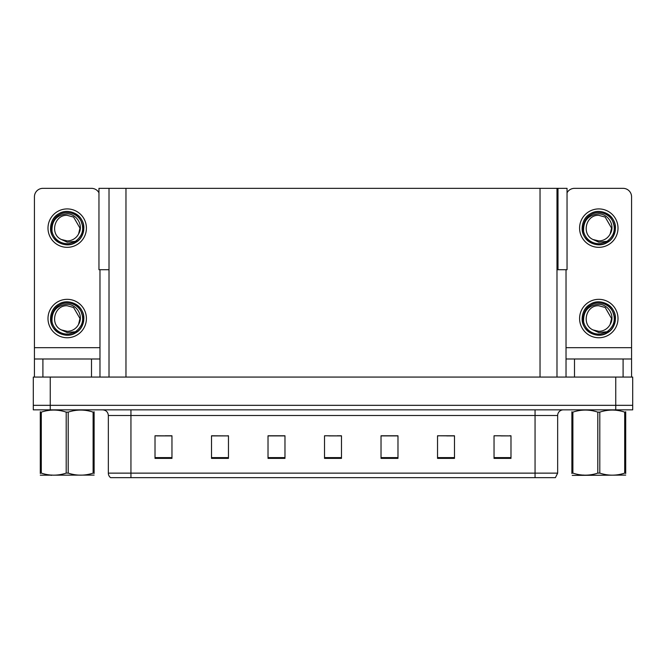 <?xml version="1.0" encoding="UTF-8"?>
<svg xmlns="http://www.w3.org/2000/svg" width="666" height="666" viewBox="0 0 666 666"><rect width="100%" height="100%" fill="white"/><g stroke="black" fill="none" stroke-linecap="round" stroke-linejoin="round"><path stroke-width="1" d="M556.984 269.713L567.041 269.713L567.041 188.345L556.984 188.345L556.984 377.073M556.984 188.345L98.959 188.345L98.959 269.713L109.016 269.713M558 269.713L558 188.345M50.25 409.848L632.7 409.848L632.7 405.328L33.3 405.328L33.3 377.073L50.25 377.073L50.25 405.328L33.3 405.328L33.3 409.848L50.25 409.848L50.25 405.328L632.7 405.328L632.7 377.073L50.25 377.073M109.016 188.345L109.016 377.073M500.932 435.897L510.988 435.897L494.039 435.78L500.932 435.78L494.039 435.78L494.039 458.383L510.988 458.383L510.988 435.78L509.407 435.897M438.328 435.897L437.537 435.78L438.328 435.78L437.537 435.78L437.537 458.383L454.487 458.383L454.487 435.78L437.537 435.78L454.487 435.897M156.593 435.897L171.961 435.897L155.011 435.78L156.593 435.78L155.011 435.78L155.011 458.383L171.961 458.383L171.961 435.78L165.068 435.897M211.513 435.897L228.463 435.897L211.513 435.78L211.513 458.383L228.463 458.383L228.463 435.78L227.672 435.897M328.763 435.897L341.475 435.897L324.525 435.78L328.763 435.78L324.525 435.78L324.525 458.383L341.475 458.383L341.475 435.78L337.237 435.897M453.979 435.897L446.803 435.897M281.81 435.897L274.633 435.897M219.197 435.897L212.021 435.897M391.367 435.897L384.19 435.897M510.988 435.78L509.407 435.78L510.988 435.78M228.463 435.78L227.672 435.78L228.463 435.78M171.961 435.78L165.068 435.78L171.961 435.78M341.475 435.78L337.237 435.78L341.475 435.78M557.658 473.135L555.402 477.655L535.056 477.655L535.056 473.135L557.658 473.135L557.658 415.501A5.653 5.653 0 0 1 563.311 409.848M535.056 477.655L110.598 477.655A5.653 5.653 0 0 1 108.342 473.135L108.342 415.501C108 412.063 106.119 410.181 102.689 409.848M397.977 458.383L397.977 435.78L381.027 435.78L381.027 458.383L397.977 458.383M284.973 458.383L284.973 435.78L268.023 435.78L268.023 458.383L284.973 458.383M123.418 477.655L113.137 477.655M524.775 477.655L130.944 477.655L130.944 473.135L535.056 473.135L535.056 415.501L108.342 415.501M284.973 435.897L268.023 435.897M397.977 435.897L381.027 435.897M91.5 377.073L91.5 358.991L42.907 358.991L42.907 377.073M98.959 192.799A8.475 8.475 0 0 0 91.5 188.345L42.907 188.345A8.475 8.475 0 0 0 34.432 196.828L34.432 347.694L99.975 347.694L99.975 377.073M99.975 269.713L99.975 347.694M34.432 377.073L34.432 358.991L42.907 358.991M91.5 358.991L99.975 358.991M34.432 358.991L34.432 347.694M623.093 377.073L623.093 358.991L574.5 358.991L574.5 377.073M566.025 269.713L566.025 347.694L631.568 347.694L631.568 196.828A8.475 8.475 0 0 0 623.093 188.345L574.5 188.345A8.475 8.475 0 0 0 567.041 192.799M566.025 377.073L566.025 358.991L574.5 358.991M623.093 358.991L631.568 358.991L631.568 377.073M631.568 347.694L631.568 358.991M566.025 358.991L566.025 347.694M67.199 337.745A19.214 19.214 0 0 0 86.413 318.531A19.214 19.214 0 0 0 67.199 299.325A19.214 19.214 0 0 0 47.994 318.531A19.214 19.214 0 0 0 67.199 337.745M67.199 331.31A12.771 12.771 0 0 0 78.58 324.35L79.978 318.531L73.593 307.476L67.199 305.761C54.171 304.986 49.592 324.858 61.472 329.953A12.771 12.771 0 0 0 67.199 331.31L61.472 329.953L67.199 332.575L75.408 331.735C82.509 326.415 84.399 319.672 81.061 311.505A15.543 15.543 0 0 0 51.665 318.531A15.543 15.543 0 0 0 68.998 333.966L77.88 331.318C71.953 335.806 65.618 336.355 58.874 332.958C47.927 327.297 47.927 309.773 58.874 304.112C64.427 301.165 69.98 301.165 75.533 304.112C86.48 309.773 86.48 327.297 75.533 332.958C69.98 335.905 64.427 335.905 58.874 332.958C47.927 327.297 47.927 309.773 58.874 304.112C64.427 301.165 69.98 301.165 75.533 304.112C86.48 309.773 86.48 327.297 75.533 332.958C69.98 335.905 64.427 335.905 58.874 332.958C47.927 327.297 47.927 309.773 58.874 304.112C64.427 301.165 69.98 301.165 75.533 304.112C86.48 309.773 86.48 327.297 75.533 332.958C65.151 339.61 49.975 330.852 50.541 318.531C50.774 312.254 53.546 307.442 58.874 304.112C69.256 297.461 84.424 306.218 83.858 318.531C83.042 327.988 77.98 333.516 68.681 335.123M52.031 321.878C51.523 311.172 56.585 305.311 67.199 304.287C76.84 304.279 83.824 316.05 78.58 324.35L79.978 318.531L73.593 307.476L67.199 305.761M81.061 311.505L83.766 320.296C83.233 324.742 81.269 328.413 77.88 331.318M625.707 475.099L572.244 475.391M625.707 473.476L625.707 473.11C625.707 475.84 625.707 475.84 625.707 473.11L624.708 473.11L624.708 412.129C616.441 409.39 608.133 409.39 599.8 412.129L597.802 412.129C589.527 409.39 581.227 409.39 572.885 412.129L571.886 412.129C571.886 409.39 571.886 409.39 571.886 412.129L571.886 411.763M599.8 412.129L599.8 473.11C608.066 475.84 616.366 475.84 624.708 473.11M599.8 473.11L597.802 473.11L597.802 412.129M625.707 411.763L625.707 412.129C625.707 409.39 625.707 409.39 625.707 412.129L624.708 412.129M625.707 412.129L625.707 473.11L625.707 412.129M572.885 412.129L572.885 473.11L571.886 473.11L571.886 412.129M572.885 473.11C581.16 475.84 589.46 475.84 597.802 473.11M571.886 473.11C571.886 475.84 571.886 475.84 571.886 473.11L571.886 473.476M94.114 475.099L40.293 475.191M94.114 473.476L94.114 473.11C94.114 475.84 94.114 475.84 94.114 473.11L93.115 473.11L93.115 412.129C84.84 409.39 76.54 409.39 68.198 412.129L66.2 412.129C57.934 409.39 49.634 409.39 41.292 412.129L40.293 412.129C40.293 409.39 40.293 409.39 40.293 412.129L40.293 411.763M68.198 412.129L68.198 473.11C76.473 475.84 84.773 475.84 93.115 473.11M68.198 473.11L66.2 473.11L66.2 412.129M94.114 411.763L94.114 412.129C94.114 409.39 94.114 409.39 94.114 412.129L93.115 412.129M94.114 412.129L94.114 473.11M41.292 412.129L41.292 473.11L40.293 473.11L40.293 412.129M41.292 473.11C49.559 475.84 57.867 475.84 66.2 473.11M40.293 473.11C40.293 475.84 40.293 475.84 40.293 473.11L40.293 473.476M67.199 247.336A19.214 19.214 0 0 0 86.413 228.13A19.214 19.214 0 0 0 67.199 208.916A19.214 19.214 0 0 0 47.994 228.13A19.214 19.214 0 0 0 67.199 247.336M67.199 240.901A12.771 12.771 0 0 0 78.58 233.941L79.978 228.13L73.593 217.066L67.199 215.351C54.171 214.585 49.592 234.449 61.472 239.544A12.771 12.771 0 0 0 67.199 240.901L61.472 239.544L67.199 242.174L75.408 241.325C82.509 236.005 84.399 229.262 81.061 221.104A15.543 15.543 0 0 0 51.665 228.13A15.543 15.543 0 0 0 68.998 243.565L77.88 240.917C71.953 245.396 65.618 245.945 58.874 242.557C47.927 236.888 47.927 219.372 58.874 213.703C64.427 210.756 69.98 210.756 75.533 213.703C86.48 219.372 86.48 236.888 75.533 242.557C69.98 245.496 64.427 245.496 58.874 242.557C47.927 236.888 47.927 219.372 58.874 213.703C64.427 210.756 69.98 210.756 75.533 213.703C86.48 219.372 86.48 236.888 75.533 242.557C69.98 245.496 64.427 245.496 58.874 242.557C47.927 236.888 47.927 219.372 58.874 213.703C64.427 210.756 69.98 210.756 75.533 213.703C86.48 219.372 86.48 236.888 75.533 242.557C65.151 249.201 49.975 240.443 50.541 228.13C50.774 221.845 53.546 217.041 58.874 213.703C69.256 207.051 84.424 215.809 83.858 228.13C83.042 237.579 77.98 243.115 68.681 244.722M52.031 231.477C51.523 220.771 56.585 214.902 67.199 213.878C76.84 213.869 83.824 225.641 78.58 233.941L79.978 228.13L73.593 217.066L67.199 215.351M81.061 221.104L83.766 229.887C83.233 234.332 81.269 238.012 77.88 240.917M598.801 337.745A19.214 19.214 0 0 0 618.006 318.531A19.214 19.214 0 0 0 598.801 299.325A19.214 19.214 0 0 0 579.587 318.531A19.214 19.214 0 0 0 598.801 337.745M583.624 321.878C583.116 311.172 588.178 305.311 598.801 304.287C608.433 304.279 615.426 316.05 610.173 324.35A12.771 12.771 0 0 1 598.801 331.31L593.065 329.945A12.771 12.771 0 0 0 598.801 331.31L593.065 329.953L598.801 332.575L607.001 331.735C614.102 326.415 615.992 319.672 612.653 311.505A15.543 15.543 0 0 0 583.258 318.531A15.543 15.543 0 0 0 600.59 333.966L609.473 331.318C603.546 335.806 597.219 336.355 590.467 332.958C579.52 327.297 579.52 309.773 590.467 304.112C596.02 301.165 601.573 301.165 607.126 304.112C618.073 309.773 618.073 327.297 607.126 332.958C601.573 335.905 596.02 335.905 590.467 332.958C579.52 327.297 579.52 309.773 590.467 304.112C596.02 301.165 601.573 301.165 607.126 304.112C618.073 309.773 618.073 327.297 607.126 332.958C601.573 335.905 596.02 335.905 590.467 332.958C579.52 327.297 579.52 309.773 590.467 304.112C596.02 301.165 601.573 301.165 607.126 304.112C618.073 309.773 618.073 327.297 607.126 332.958C596.744 339.61 581.576 330.852 582.142 318.531C582.367 312.254 585.139 307.442 590.467 304.112C600.849 297.461 616.025 306.218 615.459 318.531C614.635 327.988 609.573 333.516 600.274 335.123M593.065 329.953C581.185 324.858 585.764 304.986 598.801 305.761L605.186 307.476L611.571 318.531L610.173 324.35L611.571 318.531L605.186 307.476L598.801 305.761M612.653 311.505L615.359 320.296C614.826 324.742 612.862 328.413 609.473 331.318M598.801 247.336A19.214 19.214 0 0 0 618.006 228.13A19.214 19.214 0 0 0 598.801 208.916A19.214 19.214 0 0 0 579.587 228.13A19.214 19.214 0 0 0 598.801 247.336M583.624 231.477C583.116 220.771 588.178 214.902 598.801 213.878C608.433 213.869 615.426 225.641 610.173 233.941A12.771 12.771 0 0 1 598.801 240.901L593.065 239.544A12.771 12.771 0 0 0 598.801 240.901L593.065 239.544L598.801 242.174L607.001 241.325C614.102 236.005 615.992 229.262 612.653 221.104A15.543 15.543 0 0 0 583.258 228.13A15.543 15.543 0 0 0 600.59 243.565L609.473 240.917C603.546 245.396 597.219 245.945 590.467 242.557C579.52 236.888 579.52 219.372 590.467 213.703C596.02 210.756 601.573 210.756 607.126 213.703C618.073 219.372 618.073 236.888 607.126 242.557C601.573 245.496 596.02 245.496 590.467 242.557C579.52 236.888 579.52 219.372 590.467 213.703C596.02 210.756 601.573 210.756 607.126 213.703C618.073 219.372 618.073 236.888 607.126 242.557C601.573 245.496 596.02 245.496 590.467 242.557C579.52 236.888 579.52 219.372 590.467 213.703C596.02 210.756 601.573 210.756 607.126 213.703C618.073 219.372 618.073 236.888 607.126 242.557C596.744 249.201 581.576 240.443 582.142 228.13C582.367 221.845 585.139 217.041 590.467 213.703C600.849 207.051 616.025 215.809 615.459 228.13C614.635 237.579 609.573 243.115 600.274 244.722M593.065 239.544C581.185 234.449 585.764 214.585 598.801 215.351L605.186 217.066L611.571 228.13L610.173 233.941L611.571 228.13L605.186 217.066L598.801 215.351M612.653 221.104L615.359 229.887C614.826 234.332 612.862 238.012 609.473 240.917M615.75 377.073L615.75 409.848M125.966 188.345L125.966 377.073M540.034 188.345L540.034 377.073M535.056 409.848L535.056 415.501L557.658 415.501M108.342 473.135L130.944 473.135L130.944 409.848M341.475 457.6L324.525 457.6M284.973 457.6L268.023 457.6M228.463 457.6L211.513 457.6M171.961 457.6L155.011 457.6M397.977 457.6L381.027 457.6M454.487 457.6L437.537 457.6M510.988 457.6L494.039 457.6M51.898 475.025L51.265 475.391L51.898 475.025M583.491 475.025L582.867 475.391L583.491 475.025"/></g></svg>
